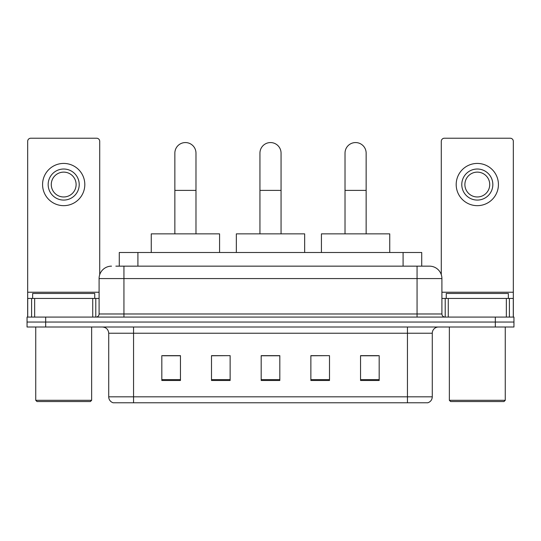 <?xml version="1.0" encoding="UTF-8"?>
<svg xmlns="http://www.w3.org/2000/svg" width="541" height="541" viewBox="0 0 541 541"><rect width="100%" height="100%" fill="white"/><g stroke="black" fill="none" stroke-linecap="round" stroke-linejoin="round"><path stroke-width="0.81" d="M119.284 266.152L119.284 252.491L421.716 252.491L421.716 266.152M116.146 266.152L425.138 266.152M115.862 266.152L123.936 266.152L123.936 278.574L99.091 278.574L99.091 313.976A3.104 3.104 0 0 1 95.987 317.08M111.514 266.152A12.423 12.423 0 0 0 99.091 278.574M429.486 266.152A12.423 12.423 0 0 1 441.909 278.574L417.064 278.574L417.064 266.152L429.297 266.152M441.909 278.574L441.909 313.976C442.092 315.856 443.126 316.898 445.013 317.08M45.681 317.08L27.05 317.08L27.05 322.044L45.681 322.044L27.05 322.044L27.05 327.014L45.681 327.014L45.681 322.044L495.319 322.044L45.681 322.044L45.681 317.08L495.319 317.08L495.319 322.044L513.95 322.044L495.319 322.044L495.319 327.014L45.681 327.014M495.319 327.014L513.95 327.014L513.95 317.08L495.319 317.08M432.279 396.823C432.11 399.799 430.622 401.787 427.809 402.781L407.441 402.781L407.441 396.823L432.279 396.823L432.279 333.229A6.208 6.208 0 0 1 438.494 327.014M407.441 402.781L113.191 402.781A6.208 6.208 0 0 1 108.721 396.823L108.721 333.229C108.349 329.455 106.279 327.386 102.506 327.014M379.18 380.485L379.18 355.647L360.549 355.647L360.549 380.485L379.18 380.485M329.496 380.485L329.496 355.647L310.865 355.647L310.865 380.485L329.496 380.485M180.451 380.485L180.451 355.647L161.82 355.647L161.82 380.485L180.451 380.485M230.135 380.485L230.135 355.647L211.504 355.647L211.504 380.485L230.135 380.485M279.819 380.485L279.819 355.647L261.181 355.647L261.181 380.485L279.819 380.485M108.721 396.823L133.559 396.823L133.559 402.781L125.16 402.781M396.269 402.781L144.731 402.781M360.549 355.768L377.943 355.768M230.135 355.647L211.504 355.768L230.135 355.647M163.057 355.768L180.451 355.768M329.496 355.647L310.865 355.768L329.496 355.647M279.819 355.768L261.181 355.768M92.727 317.08L92.727 298.449L34.658 298.449L34.658 317.08M99.713 274.693L99.713 141.323A3.104 3.104 0 0 0 96.609 138.219L30.776 138.219A3.104 3.104 0 0 0 27.672 141.323L27.672 298.449L34.658 298.449M92.727 298.449L99.091 298.449M27.672 317.08L27.672 298.449M63.689 169.022A15.527 15.527 0 0 0 48.163 184.549A15.527 15.527 0 0 0 63.689 200.075A15.527 15.527 0 0 0 79.216 184.549A15.527 15.527 0 0 0 63.689 169.022M63.689 172.126A12.423 12.423 0 0 0 51.273 184.549A12.423 12.423 0 0 0 63.689 196.971A12.423 12.423 0 0 0 76.112 184.549A12.423 12.423 0 0 0 63.689 172.126M63.689 205.661A21.113 21.113 0 0 0 84.809 184.549A21.113 21.113 0 0 0 63.689 163.429A21.113 21.113 0 0 0 42.577 184.549A21.113 21.113 0 0 0 63.689 205.661M90.394 401.544L36.984 401.544L35.747 400.299L91.639 400.299L90.394 401.544M35.747 327.014L35.747 400.299M91.639 327.014L91.639 400.299M94.743 298.449L94.743 293.479L32.643 293.479L32.643 298.449M174.858 233.861L174.858 153.123A10.556 10.556 0 0 1 185.414 142.567A10.556 10.556 0 0 1 195.977 153.123A10.556 10.556 0 0 0 185.414 142.567M195.977 233.861L195.977 153.123M219.572 252.491L219.572 233.861L151.257 233.861L151.257 252.491M259.944 233.861L259.944 153.123A10.556 10.556 0 0 1 270.5 142.567A10.556 10.556 0 0 1 281.056 153.123A10.556 10.556 0 0 0 270.5 142.567M281.056 233.861L281.056 153.123M304.657 252.491L304.657 233.861L236.343 233.861L236.343 252.491M345.023 233.861L345.023 153.123A10.556 10.556 0 0 1 355.586 142.567A10.556 10.556 0 0 1 366.142 153.123A10.556 10.556 0 0 0 355.586 142.567M366.142 233.861L366.142 153.123M389.743 252.491L389.743 233.861L321.428 233.861L321.428 252.491M506.342 317.08L506.342 298.449L448.273 298.449L448.273 317.08M513.328 317.08L513.328 298.449L513.328 317.08M506.342 298.449L513.328 298.449L513.328 141.323A3.104 3.104 0 0 0 510.224 138.219L444.391 138.219A3.104 3.104 0 0 0 441.287 141.323L441.287 274.693M441.909 298.449L448.273 298.449M477.311 169.022A15.527 15.527 0 0 0 461.784 184.549A15.527 15.527 0 0 0 477.311 200.075A15.527 15.527 0 0 0 492.837 184.549A15.527 15.527 0 0 0 477.311 169.022M477.311 172.126A12.423 12.423 0 0 0 464.888 184.549A12.423 12.423 0 0 0 477.311 196.971A12.423 12.423 0 0 0 489.727 184.549A12.423 12.423 0 0 0 477.311 172.126M477.311 205.661A21.113 21.113 0 0 0 498.423 184.549A21.113 21.113 0 0 0 477.311 163.429A21.113 21.113 0 0 0 456.191 184.549A21.113 21.113 0 0 0 477.311 205.661M504.016 401.544L450.606 401.544L449.361 400.299L505.253 400.299L504.016 401.544M449.361 327.014L449.361 400.299M505.253 327.014L505.253 400.299M508.357 298.449L508.357 293.479L446.257 293.479L446.257 298.449M137.914 266.152L137.914 252.491M403.086 266.152L403.086 252.491M123.936 317.08L123.936 313.976L441.909 313.976M99.091 313.976L123.936 313.976L123.936 278.574L417.064 278.574L417.064 317.08M407.441 327.014L407.441 333.229L108.721 333.229M432.279 333.229L407.441 333.229L407.441 396.823L133.559 396.823L133.559 327.014M279.819 379.626L261.181 379.626M230.135 379.626L211.504 379.626M180.451 379.626L161.82 379.626M329.496 379.626L310.865 379.626M379.18 379.626L360.549 379.626M99.091 292.235L27.672 292.235M95.784 298.449L95.784 317.08M27.719 298.449L27.719 317.08M31.601 317.08L31.601 298.449M174.858 190.385L195.977 190.385M259.944 190.385L281.056 190.385M345.023 190.385L366.142 190.385M513.328 292.235L441.909 292.235M513.281 317.08L513.281 298.449M509.399 298.449L509.399 317.08M445.216 317.08L445.216 298.449"/></g></svg>
